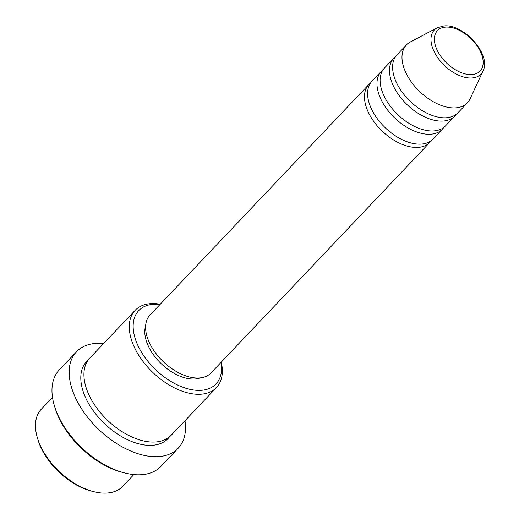 <?xml version="1.0" encoding="UTF-8"?>
<svg xmlns="http://www.w3.org/2000/svg" width="519" height="519" viewBox="0 0 519 519"><rect width="100%" height="100%" fill="white"/><g stroke="black" fill="none" stroke-linecap="round" stroke-linejoin="round"><path stroke-width="0.78" d="M431.295 140.604A42.052 24.659 -136.5 0 1 429.862 142.375A42.052 24.659 -136.5 0 1 418.119 147.396A42.052 24.659 -136.5 0 1 375.432 123.658A42.052 24.659 -136.5 0 1 368.866 84.474A42.052 24.659 -136.5 0 1 370.56 82.949M443.803 127.427A42.052 24.659 -136.5 0 1 442.37 129.199L432.989 139.079A42.052 24.659 -136.5 0 1 421.246 144.1A42.052 24.659 -136.5 0 1 378.559 120.363A42.052 24.659 -136.5 0 1 371.993 81.178L381.374 71.298A42.052 24.659 -136.5 0 1 383.067 69.773M442.37 129.199A42.052 24.659 -136.5 0 1 430.627 134.22A42.052 24.659 -136.5 0 1 387.933 110.482A42.052 24.659 -136.5 0 1 381.374 71.298M456.311 114.251A42.052 24.659 -136.5 0 1 454.878 116.022L445.497 125.903A42.052 24.659 -136.5 0 1 433.754 130.924A42.052 24.659 -136.5 0 1 391.06 107.186A42.052 24.659 -136.5 0 1 384.501 68.002L393.882 58.122A42.052 24.659 -136.5 0 1 395.575 56.597M454.878 116.022A42.052 24.659 -136.5 0 1 443.135 121.044A42.052 24.659 -136.5 0 1 400.441 97.306A42.052 24.659 -136.5 0 1 393.882 58.122M482.962 71.084L470.097 98.824A42.052 24.659 -136.5 0 1 467.385 102.846L458.005 112.727A42.052 24.659 -136.5 0 1 446.262 117.748A42.052 24.659 -136.5 0 1 403.568 94.01A42.052 24.659 -136.5 0 1 397.009 54.826L406.39 44.945A42.052 24.659 -136.5 0 1 410.263 42.026L437.296 27.741A32.094 18.82 -136.5 0 0 437.543 57.421A32.094 18.82 -136.5 0 0 471.927 77.986A32.094 18.82 -136.5 0 0 482.962 71.084C491.746 54.897 463.882 23.595 443.92 25.95L437.296 27.741M52.503 397.392L41.338 409.154A56.065 32.879 43.5 0 0 37.563 438.386A56.065 32.879 43.5 0 0 93.673 491.649A56.065 32.879 43.5 0 0 107.005 493.05A56.065 32.879 43.5 0 0 122.666 486.355L133.831 474.593M160.066 304.439A53.262 31.231 43.5 0 0 153.611 304.257A53.262 31.231 43.5 0 0 140.078 349.774A53.262 31.231 43.5 0 0 201.119 390.32A53.262 31.231 43.5 0 0 221.062 362.34M221.269 362.119A56.065 32.879 -136.5 0 1 216.468 387.537A56.065 32.879 -136.5 0 1 200.808 394.232A56.065 32.879 -136.5 0 1 143.886 362.586A56.065 32.879 -136.5 0 1 135.141 310.336A56.065 32.879 -136.5 0 1 150.795 303.641A56.065 32.879 -136.5 0 1 160.274 304.218M76.507 351.746L59.309 369.859A70.084 41.092 43.5 0 0 54.592 406.396A70.084 41.092 43.5 0 0 124.729 472.971A70.084 41.092 43.5 0 0 141.395 474.729A70.084 41.092 43.5 0 0 160.968 466.36L178.166 448.241A70.084 41.092 -136.5 0 1 158.593 456.61A70.084 41.092 -136.5 0 1 87.439 417.049A70.084 41.092 -136.5 0 1 76.507 351.746A70.084 41.092 -136.5 0 1 96.08 343.377A70.084 41.092 -136.5 0 1 103.651 343.513M216.468 387.537L171.127 435.298A56.065 32.879 -136.5 0 1 155.466 441.993A56.065 32.879 -136.5 0 1 98.545 410.347A56.065 32.879 -136.5 0 1 89.8 358.097L135.141 310.336M429.862 142.375L210.993 372.947A42.052 24.659 -136.5 0 1 199.244 377.968A42.052 24.659 -136.5 0 1 156.556 354.23A42.052 24.659 -136.5 0 1 149.997 315.046L368.866 84.474M200.347 377.871A39.249 23.011 -136.5 0 1 194.872 379A39.249 23.011 -136.5 0 1 158.548 360.971A39.249 23.011 -136.5 0 1 145.631 325.932M184.978 420.708A70.084 41.092 -136.5 0 1 178.166 448.241M467.385 102.846A42.052 24.659 -136.5 0 1 455.643 107.868A42.052 24.659 -136.5 0 1 412.949 84.13A42.052 24.659 -136.5 0 1 406.39 44.945M93.673 491.649L91.526 491.097A53.262 31.231 -136.5 0 1 38.218 440.501L37.563 438.386M124.729 472.971L122.581 472.426A67.282 39.45 -136.5 0 1 55.248 408.511L54.592 406.396M471.881 74.574A29.382 17.231 43.5 0 0 479.348 49.467A29.382 17.231 43.5 0 0 445.672 27.098A29.382 17.231 43.5 0 0 438.205 52.211A29.382 17.231 43.5 0 0 471.881 74.574M169.466 436.855A56.065 32.879 -136.5 0 1 152.339 445.289A56.065 32.879 -136.5 0 1 94.27 412.138A56.065 32.879 -136.5 0 1 88.334 359.836"/></g></svg>
